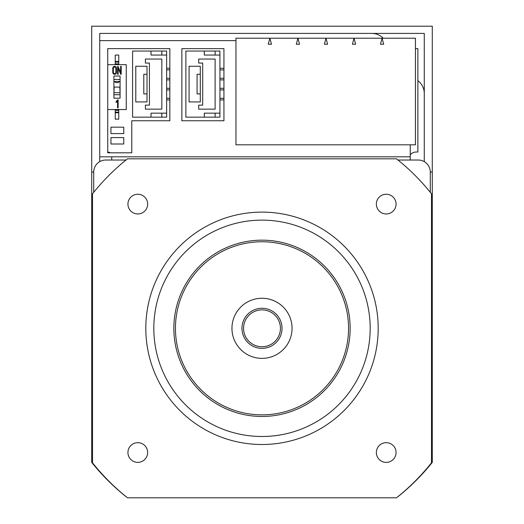 <?xml version="1.0" encoding="UTF-8"?>
<svg xmlns="http://www.w3.org/2000/svg" width="524" height="524" viewBox="0 0 524 524"><rect width="100%" height="100%" fill="white"/><g stroke="black" fill="none" stroke-linecap="round" stroke-linejoin="round"><path stroke-width="0.79" d="M271.956 312.802A18.432 18.432 0 0 1 270.456 344.687A18.432 18.432 0 0 1 243.588 327.448A18.432 18.432 0 0 1 271.956 312.802M272.821 311.452A20.036 20.036 0 0 0 241.99 327.369A20.036 20.036 0 0 0 271.19 346.115A20.036 20.036 0 0 0 272.821 311.452M126.002 160.03L105.737 160.03A12.019 12.019 0 0 0 93.717 172.049L93.717 192.315M430.283 192.315L430.283 172.049A12.019 12.019 0 0 0 418.263 160.03L397.998 160.03M415.46 48.64L417.864 48.64L417.864 152.012L416.259 152.012A8.011 8.011 0 0 0 410.253 154.724M110.433 152.818A8.011 8.011 0 0 0 107.741 152.052M107.741 48.64L169.842 48.64L169.842 120.762L131.779 120.762L131.779 152.818L107.741 152.818L107.741 48.64L169.842 48.64M181.867 48.64L223.938 48.64L223.938 120.762L181.867 120.762L181.867 48.64L223.938 48.64M269.886 38.219L268.275 44.232L271.491 44.232L269.886 38.219L235.957 38.219L235.957 144.801L415.46 144.801L415.46 38.219L354.028 38.219L352.416 44.232L355.639 44.232L354.028 38.219L325.98 38.219L324.369 44.232L327.592 44.232L325.98 38.219L297.933 38.219L296.322 44.232L299.545 44.232L297.933 38.219L269.886 38.219M380.463 44.232L383.686 44.232L382.075 38.219L380.463 44.232M115.234 109.542L115.234 112.149L118.758 112.149L118.758 109.542M118.758 112.745L115.234 112.745L115.234 119.158L118.758 119.158L118.758 112.149M115.234 112.745L115.234 112.149M118.758 61.459L118.758 55.053L115.234 55.053L115.234 61.459L118.758 61.459L118.758 64.668M115.234 64.668L115.234 61.459M115.234 62.061L118.758 62.061M119.498 81.495A3.203 3.203 0 0 1 114.494 81.495M120.081 92.715L119.8 87.102L114.186 87.102L113.911 92.715M119.8 92.715L114.186 92.715M107.741 109.542L126.251 109.542L126.251 64.668L107.741 64.668M116.439 72.816L115.863 73.95L114.632 74.349L113.38 73.943L112.778 72.803L112.778 67.878L113.394 66.692L114.632 66.338L115.863 66.745L116.439 67.878L116.439 72.816M115.876 72.698L115.876 67.982L115.509 67.19L113.839 67.111L113.348 67.976L113.348 72.698L114.658 73.773L115.457 73.524L115.876 72.698M117.605 99.855L118.142 99.855L118.142 107.872L117.573 107.865L117.573 100.857L116.538 102.193L115.85 102.193L117.605 99.855M113.911 98.185L113.911 76.019L120.081 76.019L120.081 98.185L113.911 98.185M120.081 79.491L113.911 79.491M120.081 81.495L113.911 81.495M120.081 94.72L113.911 94.72M120.618 66.384L121.214 66.384L121.214 74.29L120.749 74.29L118.169 68.172L118.169 74.29L117.586 74.29L117.586 66.384L118.038 66.391L120.618 72.476L120.618 66.384M166.639 98.322L169.842 98.322M166.639 99.927L169.842 99.927M151.01 51.044L132.579 51.044L132.579 117.153L166.639 117.153L166.639 51.044L151.01 51.044L151.01 55.053L166.639 55.053M166.639 79.89L169.842 79.89M166.639 78.292L169.842 78.292M166.639 68.271L169.842 68.271M166.639 88.307L169.842 88.307M166.639 89.912L169.842 89.912M166.639 69.875L169.842 69.875M161.831 55.053L161.831 51.044M166.639 113.151L151.01 113.151L151.01 117.153M135.788 101.931L147.008 101.931L147.008 66.266L135.788 66.266L135.788 101.931M145.403 59.055L145.403 63.063L149.412 63.063L149.412 105.134L145.403 105.134L145.403 109.143L161.831 109.143L161.831 59.055L145.403 59.055M161.831 113.151L161.831 117.153M147.008 74.284L143.799 74.284L143.799 93.914L147.008 93.914M219.929 98.322L223.938 98.322M219.929 99.927L223.938 99.927M204.301 51.044L185.869 51.044L185.869 117.153L219.929 117.153L219.929 51.044L204.301 51.044L204.301 55.053L219.929 55.053M219.929 79.89L223.938 79.89M219.929 78.292L223.938 78.292M219.929 68.271L223.938 68.271M219.929 88.307L223.938 88.307M219.929 89.912L223.938 89.912M219.929 69.875L223.938 69.875M215.122 55.053L215.122 51.044M219.929 113.151L204.301 113.151L204.301 117.153M189.079 101.931L200.292 101.931L200.292 66.266L189.079 66.266L189.079 101.931M198.694 59.055L198.694 63.063L202.696 63.063L202.696 105.134L198.694 105.134L198.694 109.143L215.122 109.143L215.122 59.055L198.694 59.055M215.122 113.151L215.122 117.153M200.292 74.284L197.089 74.284L197.089 93.914L200.292 93.914M397.998 496.595L398.063 496.595A217.971 217.971 0 0 0 432.287 462.371L432.287 26.2L91.713 26.2L91.713 172.049L93.717 172.049M99.724 161.634L99.724 156.82L410.253 156.82L410.253 144.801M235.957 40.623L99.724 40.623L99.724 33.412L424.276 33.412L424.276 161.634M430.283 172.049L432.287 172.049M91.713 172.049L91.713 462.371A217.971 217.971 0 0 0 125.937 496.595L126.002 496.595M424.276 93.514A16.028 16.028 0 0 0 417.864 80.689M383.234 38.219A16.028 16.028 0 0 0 371.785 33.412M123.762 127.175L123.762 133.581L110.944 133.581L110.944 127.175L123.762 127.175M123.762 137.589L123.762 144.002L110.944 144.002L110.944 137.589L123.762 137.589M99.724 40.623L99.724 156.82M410.253 156.82L410.253 160.03M111.743 156.82L111.743 160.03M92.512 462.81L92.512 193.821A216.366 216.366 0 0 1 127.509 158.824L396.491 158.824A216.366 216.366 0 0 1 431.488 193.821L431.488 462.81A216.366 216.366 0 0 1 396.491 497.8L127.509 497.8A216.366 216.366 0 0 1 92.512 462.81M350.15 328.312A88.15 88.15 0 0 0 217.925 251.972A88.15 88.15 0 0 0 217.925 404.652A88.15 88.15 0 0 0 350.15 328.312M348.545 328.312A86.545 86.545 0 0 1 218.724 403.264A86.545 86.545 0 0 1 218.724 253.361A86.545 86.545 0 0 1 348.545 328.312M292.051 328.312A30.051 30.051 0 0 1 246.974 354.335A30.051 30.051 0 0 1 246.974 302.289A30.051 30.051 0 0 1 292.051 328.312M370.186 328.312A108.186 108.186 0 0 1 207.91 422.003A108.186 108.186 0 0 1 207.91 234.621A108.186 108.186 0 0 1 370.186 328.312M378.197 328.312A116.197 116.197 0 0 0 203.902 227.685A116.197 116.197 0 0 0 203.902 428.94A116.197 116.197 0 0 0 378.197 328.312M147.644 204.105A9.851 9.851 0 0 1 132.86 212.633A9.851 9.851 0 0 1 132.86 195.57A9.851 9.851 0 0 1 147.644 204.105M396.065 452.526A9.851 9.851 0 0 1 381.282 461.055A9.851 9.851 0 0 1 381.282 443.992A9.851 9.851 0 0 1 396.065 452.526M147.644 452.526A9.851 9.851 0 0 1 132.86 461.055A9.851 9.851 0 0 1 132.86 443.992A9.851 9.851 0 0 1 147.644 452.526M396.065 204.105A9.851 9.851 0 0 1 381.282 212.633A9.851 9.851 0 0 1 381.282 195.57A9.851 9.851 0 0 1 396.065 204.105M118.758 110.341L115.234 110.341M115.234 63.863L118.758 63.863"/></g></svg>
